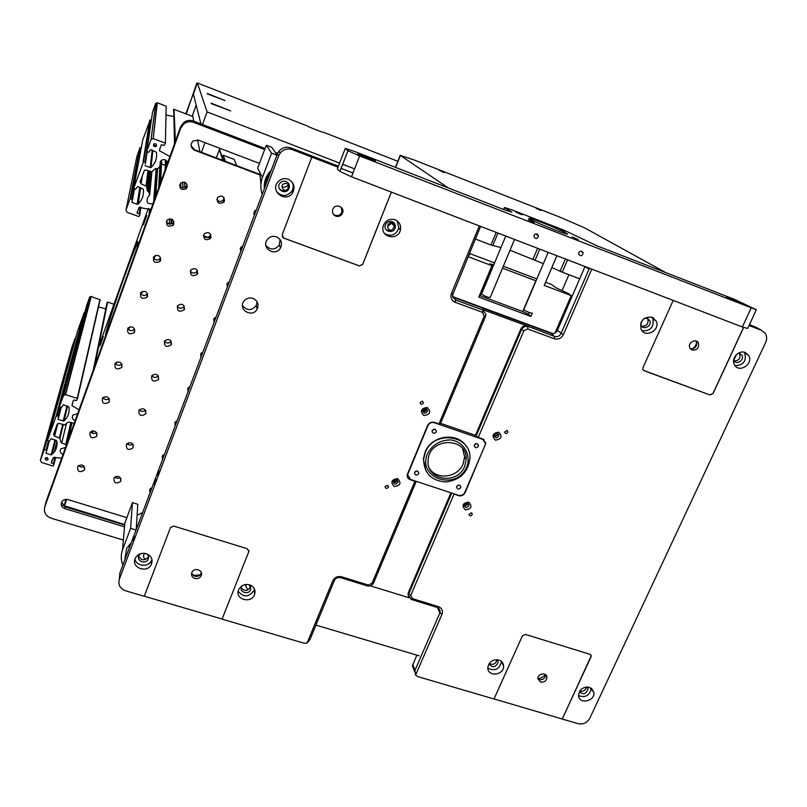 <?xml version="1.0" encoding="UTF-8"?>
<svg xmlns="http://www.w3.org/2000/svg" width="807" height="807" viewBox="0 0 807 807"><rect width="100%" height="100%" fill="white"/><g stroke="black" fill="none" stroke-linecap="round" stroke-linejoin="round"><path stroke-width="1.21" d="M65.71 499.392L64.328 506.09L66.769 499.362M64.439 506.13L124.692 524.54L62.704 505.293M579.688 278.829L562.267 272.191L567.583 259.824M551.857 267.531L562.267 272.191M510.024 250.251L543.363 263.657M496.204 232.396L490.969 244.985L500.955 247.608M490.969 244.985L475.414 239.054M200.923 123.905L193.367 94.137L197.372 82.97L307.215 125.902C307.911 126.77 324.777 133.367 323.254 132.177L323.224 132.277M323.254 132.177L397.831 161.279M339.596 163.085L207.086 111.921L197.372 82.97M342.682 164.275L354.596 168.875M207.328 93.491L224.992 100.542L207.217 93.824M211.232 103.175L230.681 110.922L211.091 103.568M207.086 111.921L202.527 124.52M155.287 255.496L154.107 258.765M142.264 291.458L141.245 294.283M129.392 326.996L128.525 329.397M116.662 362.131L115.946 364.108M104.093 396.852L103.518 398.426M736.418 354.636L733.714 360.467M562.065 290.611L568.915 274.723M641.01 322.659L642.725 319.865M653.68 318.039L653.852 319.542M315.94 625.102L419.297 655.869M55.118 457.317L53.514 463.783L53.877 464.691L52.99 466.043L41.46 462.441L40.37 460.464L44.143 449.842L74.93 338.718L72.035 346.879L40.37 460.464M67.637 406.133L63.945 420.941L58.054 419.458L58.487 416.977L57.912 416.15L56.177 415.968L47.502 440.4L49.277 441.227L46.019 453.272L49.035 441.258M49.277 441.227L51.204 438.705L56.823 440.894C57.509 445.01 56.621 448.783 54.18 452.223L51.113 454.876L54.987 439.916M72.832 401.906L71.944 405.588L73.518 400.02L76.14 400.544L77.028 400.02L77.19 398.406L65.579 394.623L63.471 395.501L59.577 406.415L61.07 407.283L62.058 406.95L63.299 404.721L68.938 406.96C69.624 411.227 68.676 415.121 66.093 418.631L63.945 420.941M52.122 459.859L51.325 462.996L53.403 457.488L61.665 458.184M84.755 312.682L84.12 312.753L77.492 331.475L47.502 440.4M77.452 398.789L100.139 299.79L91.04 296.451L89.627 297.178L86.702 305.439L59.577 406.415M48.571 441.106L46.09 450.185L48.319 441.036M75.515 338.627L74.93 338.718M75.293 338.557L44.143 449.842M53.514 463.783L54.846 457.337M113.948 304.259L107.644 302.09L106.958 303.139L93.299 370.02M46.019 453.272L51.113 454.876M46.09 450.185L46.443 450.831M44.627 449.62L45.868 450.013M51.325 462.996L53.292 463.611M71.944 405.588L79.025 409.815M63.037 454.361C60.313 453.191 59.587 451.345 60.838 448.843L65.498 447.522M71.46 422.767L66.467 444.798M66.376 444.839L61.715 443.023L60.666 441.782L59.94 438.201L54.553 436.163L53.575 434.348L57.146 424.311L59.093 423.423L64.691 424.885L67.586 422.434L69.22 422.051L74.163 423.362M75.142 420.618C72.388 419.398 71.672 417.522 72.983 414.98L77.633 413.698M47.109 457.498L45.363 458.033C45.101 460.071 45.959 460.615 47.916 459.647L47.109 457.498M98.504 306.922L105.778 308.899M45.374 458.013L48.158 458.669L47.916 459.647M128.535 442.74L127.91 444.425M116.107 476.392L115.633 477.683M150.97 139.611L146.803 151.363L152.503 112.355L155.61 103.548L151.101 139.429L155.61 103.548M169.914 156.497L159.594 150.828L159.423 150.021L161.37 144.705L164.013 145.411L165.385 143.606L166.161 106.201L157.294 102.792L155.711 103.417M146.803 151.363L148.629 152.352L150.677 149.618L156.457 152.241C157.183 158.263 155.378 163.327 151.04 167.432L150.243 167.584L152.18 150.183M151.302 120.586L150.132 119.961L143.626 161.521L133.7 188.293L135.526 189.252L137.553 186.558L143.313 189.12C144.039 194.911 142.355 199.823 138.249 203.878L137.16 204.282L131.924 202.375L132.409 199.712L130.159 198.401L125.963 210.092L127.052 212.302L138.885 216.589L139.833 215.136L139.47 214.127L137.029 212.796L139.026 207.429L150.859 209.608M145.22 164.003L147.066 151.887M155.771 103.387L151.101 139.429M157.294 102.792L153.229 138.592L157.062 102.802M165.395 143.364L166.161 106.201M151.252 120.485L145.129 162.207L151.08 120.324M150.132 119.961L142.708 140.055L133.7 188.293M141.235 147.933L139.984 147.772L136.918 156.447L125.963 210.092M192.823 116.45L173.697 109.268L174.524 143.646M153.229 138.592L165.142 143.091M151.171 139.389L152.916 138.602M144.988 165.627L150.243 167.584M145.129 162.207L145.482 162.923M143.626 161.521L144.907 161.995M142.325 175.512L141.064 183.855L140.075 181.837L144.403 170.277L145.986 170.015L151.736 171.79L155.176 168.764L157.849 168.492L159.695 166.968L161.077 160.512C164.023 158.838 166.232 159.554 167.705 162.661M166.192 166.888L165.253 167.463L165.011 170.166M172.577 219.736L171.165 223.327L169.45 223.741L167.21 222.934M156.76 168.845L154.722 196.918L155.701 196.111M154.722 196.918L154.54 199.359M153.037 203.535C147.61 204.504 145.865 202.456 147.802 197.392L149.628 195.052L149.184 192.732L147.298 190.704L146.581 186.256L141.064 183.855M156.508 145.744C156.538 143.918 155.69 143.313 153.986 143.908C153.068 146.006 153.744 146.844 156.013 146.43L156.508 145.744M161.501 164.023L165.304 165.435M166.121 115.098L173.505 116.39M153.431 144.796L156.044 146.087L156.598 145.179M203.364 235.684L210.587 238.307M240.103 249.02L241.464 249.514M225.375 161.36L223.257 155.247L221.915 156.417M223.741 160.734L222.107 155.892M223.257 155.247L234.201 159.403L236.733 165.657M444.223 172.557L439.492 170.479L444.223 172.557M541.043 210.506L536.11 208.347L541.043 210.506M448.278 187.94L400.181 155.327L413.789 159.857L559.544 217.012L584.561 227.826L665.725 272.595M137.351 241.313L136.232 244.501L137.351 241.293M110.488 316.253L109.389 319.38L110.488 316.253M146.692 215.58L143.464 224.719L146.692 215.58M103.306 336.6L100.179 345.477L103.306 336.6M94.712 366.106L98.151 349.088L100.693 341.25L148.327 208.357M149.557 208.902L149.013 214.773M105.495 336.035C104.547 335.218 113.908 305.792 123.532 279.04C131.188 257.806 136.05 245.58 138.128 242.372L137.785 246.044M197.241 83.343L185.822 113.757M320.379 131.44L311.643 128.031M196.807 83.171L186.256 113.928M193.771 121.161L192.56 115.129L196.151 105.132M201.468 152.311L204.978 142.657M219.827 148.306L216.306 157.93M199.934 151.736L197.544 139.893M393.745 222.903L393.12 222.601C390.527 221.965 388.742 222.924 387.753 225.466C387.4 228.109 388.49 229.733 391.042 230.348M387.632 226.374L391.607 223.216L391.708 222.349M392.656 222.45L391.909 223.529M392.827 222.5L392.041 223.65M288.018 182.826L282.702 184.198C281.33 187.355 282.268 189.484 285.517 190.583M282.006 186.689C284.175 187.708 286.001 187.264 287.474 185.368L288.099 182.917M270.264 172.9L266.633 178.952L265.2 186.367M265.886 181.242L265.442 179.204M246.539 584.429L245.661 585.852L247.759 589.988M144.846 553.35L143.828 554.591C143.041 556.709 143.707 558.293 145.815 559.352M142.587 512.586L137.109 515.249M288.22 179.194C283.893 177.863 280.301 178.962 277.457 182.503C270.113 192.207 286.646 203.152 292.719 192.661C295.412 186.77 293.909 182.281 288.22 179.194M276.569 191.572C281.754 196.888 286.838 196.787 291.831 191.269C293.587 188.223 293.677 185.136 292.094 181.999M395.137 219.746C389.458 218.344 385.484 220.402 383.224 225.93C379.633 237.288 398.275 241.464 400.454 229.834C401.16 225.113 399.384 221.754 395.137 219.746M146.259 553.663C141.518 552.624 137.916 554.056 135.455 557.96C130.189 567.291 147.096 574.08 151.363 564.396C153.098 559.412 151.403 555.841 146.259 553.663M249.534 584.793C244.319 583.784 240.627 585.579 238.458 590.179C234.736 599.873 252.006 603.989 254.719 594.083C255.688 589.655 253.953 586.558 249.534 584.793M422.354 401.099L419.943 402.622C420.881 404.872 422.041 404.922 423.433 402.784L422.354 401.099M427.236 407.464C420.931 408.372 419.801 411.076 423.867 415.555C430.161 414.647 431.281 411.943 427.236 407.464M253.015 298.378C248.99 297.279 245.812 298.439 243.472 301.838C238.115 310.392 252.813 318.008 257.201 309.01C259.057 304.229 257.665 300.688 253.015 298.378M276.458 236.814C272.504 235.674 269.336 236.764 266.935 240.093C261.246 248.677 275.853 256.969 280.543 247.86C282.561 242.947 281.189 239.255 276.458 236.814M397.569 478.652C391.324 479.6 390.225 482.233 394.28 486.56C400.514 485.622 401.614 482.99 397.569 478.652M387.4 485.259L385.03 486.682C385.857 488.891 387.007 488.981 388.46 486.954L387.4 485.259M479.308 225.91L451.456 293.375C450.205 297.49 451.446 300.466 455.188 302.302L482.626 312.39L484.18 316.173L438.958 423.917L434.448 422.374C431.372 421.647 429.082 422.707 427.559 425.531L407.172 474.798C407.051 477.219 408.12 478.884 410.4 479.792L414.879 481.275L372.047 583.32L368.315 585.035L341.543 576.783C337.578 575.966 334.663 577.308 332.787 580.808L307.043 643.159L304.017 643.199L222.066 619.14L248.818 551.564L222.066 619.14M338.395 166.192L290.954 147.913L292.366 149.648L311.815 157.133L282.198 234.746L283.721 238.085L359.377 265.927L362.706 264.414L391.375 192.116M292.366 149.648C287.574 148.115 283.509 149.245 280.18 153.048L278.597 155.872L277.336 154.066L119.87 573.051L119.335 579.275L278.597 155.872M248.828 551.645L247.366 548.75L173.717 526.063L170.489 527.546L144.261 596.292L125.62 590.815C120.021 588.585 117.923 584.742 119.335 579.275M286.001 181.464C283.479 180.697 281.391 181.353 279.757 183.431C275.611 189.009 285.042 195.264 288.573 189.302C290.177 185.882 289.32 183.27 286.001 181.464M384.445 233.394C391.002 236.955 395.793 235.23 398.819 228.21L397.205 220.876M134.981 559.059C136.131 566.464 148.498 567.573 151.484 560.562L151.938 559.412M238.166 591.349C243.795 597.765 249.131 597.362 254.155 590.129L254.427 588.928M426.096 408.544L422.636 410.753C424.008 413.961 425.672 414.011 427.639 410.914L426.096 408.544M242.453 305.54C247.003 310.907 251.592 310.907 256.223 305.54L257.1 301.747M265.896 245.51C270.506 250.281 274.965 250.13 279.283 245.056L280.069 239.528M396.499 479.59L393.09 481.668C394.33 484.836 395.985 484.946 398.043 481.991L396.499 479.59M416.251 481.335L373.54 583.047C372.198 585.519 370.12 586.477 367.336 585.902L340.594 577.671C337.77 577.086 335.692 578.044 334.35 580.546L310.019 639.457L307.043 643.159M414.879 481.275L415.887 481.214M452.485 493.319L458.406 495.68C461.402 496.345 463.662 495.306 465.165 492.563L485.844 443.214L482.697 438.937L478.269 437.414L475.454 435.336L520.848 328.943C522.3 326.27 524.439 325.292 527.264 326.018L482.314 309.454L484.25 310.816M440.602 423.362L475.454 435.336M438.958 423.917L440.37 423.927L485.542 316.374L485.935 314.266L482.314 309.454M480.568 226.394L452.495 295.301L455.541 299.982L482.939 310.08L482.626 312.39M311.795 157.113L338.002 167.21M353.002 172.98L341.089 168.391M282.268 236.754L283.711 238.055L359.347 265.886L362.676 264.373L391.334 192.096M290.954 147.913C286.213 146.39 282.198 147.52 278.899 151.272L277.336 154.066M159.029 471.298L157.637 475.273L159.029 471.298M134.416 536.766L133.044 540.69L134.416 536.766M155.933 479.519L154.308 484.17L155.933 479.519M144.292 596.212L222.066 619.05M248.96 550.505L248.818 551.564M279.313 188.697C282.299 191.693 285.214 191.622 288.069 188.505L288.301 183.159M392.141 221.663C388.833 220.856 386.533 222.066 385.252 225.294C383.264 231.801 393.897 234.201 395.208 227.554C395.642 224.8 394.623 222.843 392.141 221.663M140.65 553.703L138.965 555.559C135.959 560.936 145.674 564.86 148.155 559.281C149.043 557.163 148.579 555.347 146.783 553.834M242.08 585.781L241.364 587.113C239.245 592.691 249.171 595.072 250.765 589.372L249.242 584.712M138.693 556.194C141.346 560.633 144.534 560.915 148.246 557.062L148.508 556.406M241.192 587.789C244.46 591.481 247.537 591.238 250.442 587.072L250.604 586.386M579.769 690.994C583.31 691.811 585.559 690.469 586.518 686.979M696.774 341.311L696.734 341.906M696.683 342.309C696.048 345.648 694.171 348.029 691.044 349.451M200.055 574.917L193.085 575.401M545.29 674.481C543.504 677.053 541.043 678.405 537.916 678.536M641.626 326.179C646.447 326.442 648.535 324.172 647.91 319.36L647.244 318.301M734.047 360.961C738.909 360.719 740.776 358.278 739.636 353.637L739.333 353.214M489.153 663.485C493.248 665.271 495.841 664 496.961 659.662L496.961 659.642M386.008 229.602C389.761 231.609 392.515 230.61 394.27 226.616L393.382 222.359M452.737 297.097L551.03 333.331C553.794 334.037 555.902 333.069 557.355 330.436L585.014 266.522M749.451 324.606L757.279 327.955M413.517 668.71L412.458 665.805L416.836 655.133M422.636 411.298C424.664 412.125 426.005 411.479 426.661 409.351L426.651 408.816M393.07 481.9C395.057 482.838 396.429 482.263 397.185 480.185L397.195 479.953M410.813 595.284L408.725 593.912L408.392 595.223L411.308 599.45L437.344 607.469L438.433 606.642L412.357 598.612L410.813 595.284L453.998 494.217M370.423 585.852L409.008 597.745M589.392 687.271C582.755 686.666 579.144 689.531 578.579 695.856C579.416 704.914 595.556 701.061 593.821 692.224L589.392 687.271M745.164 352.528C738.607 349.633 730.668 358.833 734.521 364.835C739.121 373.712 754.061 363.604 748.553 355.332L745.164 352.528M471.318 512.808L468.968 514.462C470.088 516.45 471.207 516.369 472.347 514.22L471.318 512.808M506.887 430.403L504.496 432.199C505.767 434.166 506.907 434.015 507.906 431.745L506.887 430.403M498.776 432.189C492.593 433.107 491.453 435.76 495.357 440.148C501.52 439.23 502.67 436.577 498.776 432.189M468.675 502.136C462.552 503.074 461.443 505.666 465.336 509.903C471.449 508.965 472.559 506.372 468.675 502.136M652.147 317.242C643.825 316.556 640.082 320.409 640.929 328.792C644.44 338.718 660.782 330.507 656.222 321.115L652.147 317.242M498.827 659.965C492.502 659.208 488.83 661.831 487.791 667.833C487.61 677.305 504.335 675.247 503.578 665.916C503.326 662.961 501.742 660.983 498.827 659.965M749.027 325.524L761.546 330.345L765.207 333.241C766.953 336.025 767.104 339.091 765.672 342.42L589.796 718.26C587.103 722.84 583.209 724.656 578.115 723.687L562.297 719.047L591.249 655.738L589.967 654.295L525.418 634.413L522.411 635.795L494.005 698.993L417.814 676.619L415.595 675.056L441.954 614.319C443.114 610.687 441.943 608.125 438.433 606.642M673.199 300.416L642.947 367.699L642.856 369.485L644.077 370.716L709.968 394.966L713.065 393.544L743.661 327.481M478.269 437.414L523.844 330.739L527.707 328.974L554.379 338.789C558.293 339.777 561.279 338.415 563.326 334.683L591.783 269.135M484.099 440.219L483.958 439.593M494.106 436.002C496.204 436.496 497.425 435.679 497.768 433.551L497.748 433.298M464.096 505.384C466.143 505.999 467.394 505.263 467.868 503.185L468.978 505.061L467.495 503.013C465.589 502.731 464.449 503.518 464.096 505.374C465.689 508.279 467.324 508.168 468.978 505.061M450.931 492.805L408.271 592.792L408.473 596.494M551.03 333.331L554.611 336.469L527.264 326.018M335.762 216.155C332.787 214.642 331.838 212.281 332.918 209.074C335.5 202.88 345.366 207.157 342.511 213.209C341.018 215.983 338.769 216.962 335.762 216.155M194.82 578.448C192.005 577.298 191.007 575.32 191.834 572.536C193.942 566.928 203.707 570.085 201.225 575.552C199.894 578.084 197.755 579.043 194.82 578.448M579.406 691.599C583.471 695.13 586.346 694.161 588.01 688.694L587.224 686.949M640.657 323.738L640.97 325.07C643.028 330.749 652.389 326.048 649.806 320.631L647.436 318.362L644.571 318.251M733.624 360.285L733.745 360.507C736.418 365.601 744.992 359.791 741.855 355.019L738.516 353.103M489.072 663.606C492.512 668.267 495.548 667.782 498.181 662.123L497.102 659.642M437.455 607.51L439.855 612.947L440.208 611.434L437.344 607.469M441.954 614.319L439.855 612.947L414.949 670.375L412.791 664.474M415.595 675.056L414.949 670.375M494.035 698.923L562.297 719.047M554.379 338.789L554.611 336.469C557.405 337.185 559.533 336.206 560.996 333.553L589.473 268.237M578.548 695.644C585.68 697.994 589.897 695.483 591.208 688.119M735.056 365.642C743.499 365.228 746.717 361.011 744.72 352.972L744.205 352.235M497.516 433.208C495.518 432.915 494.378 433.762 494.086 435.75C495.861 438.635 497.505 438.443 499.008 435.185L497.516 433.208M642.069 330.729C650.432 331.213 654.053 327.289 652.934 318.947L651.784 317.121M487.801 668.125C494.893 671.464 499.442 669.316 501.46 661.679L501.44 661.397M590.966 655.012L591.017 656.837L562.247 718.956M743.57 327.45L712.985 393.493L709.898 394.916L643.482 370.373M476.049 436.183L521.544 329.599C523.007 326.916 525.145 325.937 527.97 326.664L527.707 328.974M408.271 592.792L408.725 593.912L451.769 493.087M341.381 207.419L341.805 212.342C340.322 215.106 338.083 216.084 335.087 215.277L333.18 214.006M201.326 572.607L201.104 573.353C199.773 575.865 197.644 576.834 194.719 576.238L191.602 573.273M695.937 340.968L696.431 341.714C697.319 346.506 695.311 348.876 690.409 348.826M545.613 674.702L545.613 674.763C545.199 678.384 543.091 680.008 539.288 679.625L537.936 678.919M540.619 682.066L537.926 678.848C537.27 673.603 546.692 671.888 546.964 677.194C546.551 680.826 544.432 682.45 540.619 682.066M692.144 350.077L689.904 348.049C687.15 342.965 695.997 337.75 698.438 343.015C699.276 347.988 697.177 350.339 692.144 350.077M478.369 446.342L478.541 445.494C477.088 442.932 475.656 443.043 474.234 445.817C475.172 448.137 476.544 448.309 478.369 446.342M474.445 444.899L476.372 443.578M436.224 431.947L436.385 431.271C435.134 428.547 433.682 428.537 432.027 431.22C432.875 433.732 434.277 433.964 436.224 431.947M425.894 470.854L423.382 458.84L425.067 452.132C431.362 435.155 457.72 431.654 466.385 446.533M460.666 487.721L460.827 486.954C459.465 484.392 458.043 484.462 456.54 487.156C457.438 489.496 458.81 489.678 460.666 487.721M418.672 473.759L418.823 473.144C417.643 470.441 416.21 470.4 414.495 473.013C415.302 475.525 416.694 475.767 418.672 473.759M485.078 445.222L485.461 443.255L482.546 439.29L434.297 422.727C431.452 422.061 429.324 423.039 427.922 425.652L407.565 474.829L410.541 479.439L458.547 495.327C461.332 495.952 463.42 494.994 464.812 492.452L485.078 445.222M474.748 444.425L475.817 443.689M434.519 429.173L432.189 430.575M425.279 452.505C433.621 429.687 471.338 434.741 469.916 458.265C468.201 472.206 460.131 480.115 445.696 481.991C431.362 480.78 423.998 473.195 423.594 459.213L425.279 452.505M456.923 486.016L458.618 485.017M414.798 472.135L416.947 471.016M483.625 439.835L483.413 439.25M432.421 430.151L434.045 429.163M427.448 453.766C432.532 444.576 440.329 439.966 450.831 439.916C463.803 441.752 471.429 454.876 466.739 467.001C456.55 491.524 416.957 478.45 427.448 453.766M415.131 471.712L416.402 471.046M494.076 435.629L497.283 434.519L497.394 433.167M393.12 481.517L396.721 480.69L396.873 479.751M464.126 505.041L467.394 504.002L467.556 503.033M422.626 410.874L426.187 409.976L426.267 408.604M464.691 466.305L466.184 459.334C467.546 436.577 429.072 437.243 428.124 460.121C425.541 480.266 457.539 485.542 464.691 466.305M423.604 408.998L424.149 408.655M429.536 468.544C436.839 480.488 457.962 477.502 463.137 463.854L464.62 456.913L462.633 448.672M347.918 150.738L359.629 155.953L756.341 309.767L734.642 299.417L596.968 245.822L564.668 230.469L511.204 209.628L504.436 207.5L511.87 212.15L504.889 209.981L353.819 151.161L345.245 148.458L347.918 150.738L339.898 171.467L337.346 168.895L345.245 148.458M521.403 214.601L515.764 212.1L521.403 214.601M756.26 309.938L747.665 328.459L742.349 326.986L351.509 176.794L339.898 171.467M730.971 298.661L726.34 297.238C727.753 298.429 745.063 305.46 742.803 303.926L730.971 298.661M578.175 239.538L572.173 236.865L578.175 239.538M564.002 231.195L558.252 228.643L564.002 231.195M534.163 222.409L528.282 219.797L534.163 222.409M542.435 222.722C532.64 218.949 528.192 217.567 529.069 218.556C532.186 221.289 572.324 237.248 567.089 233.677C563.326 231.407 555.115 227.756 542.435 222.722M365.157 156.296L357.814 154.006C359.236 155.287 377.515 162.378 375.194 160.754L365.157 156.296M581.847 251.29C579.678 251.017 578.619 252.006 578.659 254.235C580.909 256.606 582.392 256.091 583.118 252.712L581.847 251.29M537.159 233.99C535.132 233.677 534.042 234.575 533.911 236.693C535.888 239.376 537.422 239.054 538.531 235.725L537.159 233.99M481.587 293.96L481.507 294.152C485.178 296.351 488.074 297.47 490.192 297.521L514.553 239.447M519.607 213.502L522.22 214.672L519.607 213.502M521.292 214.531L516.127 212.221L521.292 214.531M262.184 194.396C260.328 188.717 260.419 183.058 262.457 177.409L257.675 168.239L266.28 145.199L271.788 147.308L277.023 154.894M259.834 172.375L260.913 184.541M262.457 177.409L271.555 153.148L266.28 145.199M271.555 153.148L276.912 155.206M271.253 170.247L268.66 173.122C265.291 177.752 263.859 182.896 264.363 188.576M122.896 564.991C120.818 560.008 120.707 554.944 122.553 549.799L124.813 523.118L132.469 502.61L137.795 504.264L136.232 529.523M122.553 549.799L130.593 528.353L132.469 502.61M130.593 528.353L136.04 530.007M131.228 542.829L126.638 548.508L124.762 560.018M523.793 309.616L523.723 309.807C527.364 311.986 530.239 313.116 532.348 313.187M562.005 230.025L564.668 231.216L562.005 230.025M563.881 231.125L558.605 228.774L563.881 231.125M124.5 526.83L64.762 508.602L65.125 506.846L124.651 525.034M65.125 506.846L61.574 502.317M259.521 174.272L194.537 149.699L191.067 145.613M267.389 177.247L266.391 176.874M267.178 177.681L266.189 177.308M259.471 174.766L194.628 150.243C190.644 147.802 190.049 144.746 192.833 141.084L198.3 140.115L259.481 163.387M64.762 508.602C61.423 507.089 60.485 504.758 61.957 501.621C63.46 499.664 65.488 498.988 68.03 499.594L126.85 517.65M277.648 153.32L275.318 152.432M265.049 148.488L193.498 121.06C189.948 119.829 186.679 120.304 183.703 122.493L180.536 126.901L46.06 501.682L44.778 506.897C43.507 512.203 45.585 515.966 51.033 518.175L123.38 540.075M277.215 154.389L276.478 154.097M264.646 149.567L193.771 122.412C190.18 121.161 186.871 121.645 183.865 123.864L180.667 128.313L44.778 506.897M224.074 197.755L223.246 200.045C220.936 202.113 218.778 201.952 216.78 199.531M224.427 201.165L223.832 202.224C218.596 204.534 216.528 202.89 217.658 197.301C222.016 194.931 224.275 196.222 224.427 201.165M241.222 250.17L240.083 249.171M240.678 251.613L240.657 247.527L242.826 245.893M210.688 234.353L210.002 235.957C207.621 238.146 205.432 237.974 203.404 235.432M210.95 237.571L210.435 238.519C205.301 240.97 203.203 239.427 204.121 233.869C208.468 231.387 210.738 232.618 210.95 237.571M197.402 270.436L196.888 271.485C194.507 273.744 192.288 273.583 190.24 271.011M197.634 273.543L197.18 274.4C192.147 276.972 190.008 275.5 190.765 270.002C195.082 267.42 197.372 268.6 197.634 273.543M214.844 320.349L213.623 319.269M214.016 322.548L213.905 318.684L216.115 316.959M147.55 293.657L147.237 294.121C144.564 296.3 142.304 295.927 140.458 293.002M147.58 296.25L147.005 297.279C141.82 299.568 139.742 297.995 140.761 292.568C145.078 290.217 147.358 291.438 147.58 296.25M171.185 341.169L171.084 341.341C168.794 343.661 166.585 343.59 164.446 341.129M171.467 344.246L171.104 344.962C166.232 347.686 164.053 346.364 164.547 340.978C168.804 338.264 171.114 339.354 171.467 344.246M189.06 388.954L187.9 387.985M187.96 391.869L187.789 388.177L190.018 386.402M158.263 375.87C156.033 378.009 153.875 377.938 151.807 375.648M158.606 378.987L158.273 379.653C153.481 382.437 151.282 381.166 151.676 375.84C155.902 373.086 158.212 374.135 158.606 378.987M145.462 410.158C143.293 411.963 141.255 411.842 139.329 409.805M145.885 413.335L145.583 413.951C140.872 416.775 138.653 415.555 138.945 410.299C143.152 407.505 145.462 408.513 145.885 413.335M163.851 456.026L162.863 455.279M162.5 459.627L162.268 456.096L164.507 454.291M96.588 432.653C94.338 434.035 92.391 433.732 90.737 431.725M96.931 435.649L96.537 436.416C91.675 439.018 89.496 437.717 90.011 432.502C94.227 429.889 96.527 430.938 96.931 435.649M120.223 477.492C118.296 478.702 116.511 478.551 114.866 477.018M120.889 480.881L120.636 481.416C116.037 484.291 113.807 483.171 113.948 478.047C118.084 475.192 120.394 476.14 120.889 480.881M84.15 466.375C82.072 467.485 80.256 467.192 78.713 465.478M84.624 469.513L84.261 470.229C79.469 472.882 77.28 471.631 77.704 466.476C81.88 463.823 84.19 464.842 84.624 469.513M151.454 489.002L150.596 488.396M149.981 492.946L149.729 489.476L151.958 487.66M132.792 444.021C130.724 445.525 128.797 445.383 127.022 443.588M133.316 447.3L133.044 447.875C128.384 450.73 126.164 449.56 126.376 444.364C130.542 441.54 132.852 442.518 133.316 447.3M109.137 398.527C106.756 400.211 104.688 399.899 102.923 397.609M109.379 401.402L108.945 402.219C104.012 404.771 101.853 403.399 102.469 398.133C106.716 395.571 109.016 396.661 109.379 401.402M176.38 422.676L175.301 421.809M175.159 425.945L174.958 422.333L177.187 420.538M121.817 363.997C119.325 365.985 117.136 365.692 115.27 363.12M121.968 366.751L121.494 367.639C116.48 370.11 114.342 368.688 115.078 363.352C119.345 360.85 121.645 361.98 121.968 366.751M134.618 329.044L134.547 329.145C131.965 331.354 129.705 331.062 127.788 328.247M134.698 331.707L134.184 332.655C129.08 335.046 126.971 333.553 127.839 328.177C132.136 325.735 134.426 326.916 134.698 331.707M201.881 354.848L200.681 353.809M200.913 357.41L200.772 353.627L202.991 351.882M184.228 306.035L183.915 306.61C181.565 308.91 179.346 308.788 177.258 306.246M184.47 309.101L184.067 309.878C179.124 312.541 176.955 311.149 177.57 305.702C181.868 303.049 184.167 304.178 184.47 309.101M160.613 257.816L160.068 258.704C157.325 260.822 155.065 260.389 153.3 257.383M160.623 260.368L159.968 261.498C154.682 263.657 152.644 262.003 153.855 256.535C158.192 254.286 160.442 255.567 160.623 260.368M227.957 285.456L226.757 284.397M227.271 287.292L227.201 283.318L229.4 281.633M173.818 221.491L173.031 222.883C170.247 224.921 168.007 224.427 166.303 221.4M173.808 224.074L173.071 225.314C167.685 227.302 165.697 225.556 167.11 220.059C171.457 217.94 173.697 219.272 173.808 224.074M187.133 184.642L186.124 186.659C183.36 188.576 181.151 188.051 179.487 185.075M187.153 187.345L186.306 188.707C180.808 190.492 178.892 188.636 180.546 183.139C184.904 181.161 187.103 182.574 187.153 187.345M254.639 214.47L253.64 213.623M254.245 215.519L254.276 211.313L256.414 209.729M452.606 296.603L552.936 333.604M555.055 332.968L571.215 295.614L568.501 293.607L555.821 287.685L551.534 284.488L545.572 282.238M544.13 285.385L571.215 295.614M468.131 256.697L491.927 265.674L478.793 297.137L530.855 316.435L532.166 313.378M536.857 278.94L503.316 266.249M494.55 262.931L469.472 253.448M468.988 254.609L469.543 255.083L468.867 254.921M493.743 264.857L489.647 263.778L491.927 265.674M536.05 280.846L502.509 268.166M530.855 316.435L528.444 314.316L522.734 311.542L479.479 295.503M492.764 245.59L497.98 233.082M537.593 248.304L533.044 259.037M535.182 259.935L539.762 249.141M565.374 258.976L560.098 271.283M61.261 407.293L58.054 419.458M63.168 421.093L66.981 405.921M55.643 440.118L51.89 454.724M58.487 416.977L61.05 407.273M61.14 407.293L58.518 417.199M57.912 416.15L60.333 407.041M60.586 407.121L58.134 416.331M56.177 415.968L84.12 312.753M84.483 312.581L56.672 415.746M77.19 398.406L99.957 299.437M53.857 464.418L55.622 457.307M55.703 457.297L53.898 464.63M49.136 441.258L46.473 451.052M65.286 394.633L91.04 296.451M91.262 296.441L65.579 394.623M63.42 395.601L89.627 297.178M89.779 297.016L63.612 395.4M93.683 368.95L107.27 302.252M107.644 302.09L94.621 366.348M71.954 422.929L67.798 441.106M71.702 422.848L67.001 443.325M71.268 422.707L66.174 444.778M70.834 422.575L65.801 444.314M66.426 423.534L61.715 443.023M63.279 424.764L59.94 438.201M62.724 424.583L59.436 437.717M57.872 423.514L54.553 436.163M92.956 430.877L92.543 433.228M92.543 430.928L92.169 433.056M91.746 431.15L91.484 432.602M83.777 465.942L83.646 466.658M132.287 200.408L131.924 202.375M137.462 211.565L137.22 213.199M159.685 149.275L159.594 150.828M151.03 167.442L152.856 150.435L151.04 167.432M137.16 204.282L139.793 187.375M140.468 187.627L137.967 204.141M223.297 160.573L219.494 149.204M222.893 160.422L219.322 149.688M219.393 149.487L223.055 160.482M147.116 151.908L145.522 163.075M143.111 161.753L149.749 120.132M139.813 214.833L140.862 207.096M139.238 213.926L140.176 207.147M140.428 207.127L139.47 214.127M150.163 211.545L150.364 209.326M150.526 209.417L150.405 210.889M130.058 198.552L139.984 147.772M140.357 147.6L130.563 198.33M131.834 198.794L133.73 188.626M133.952 188.798L132.066 198.996M132.409 199.712L134.376 188.959M134.436 188.979L132.449 199.884M150.062 209.164L149.739 212.725M174.958 142.435L173.616 109.389M173.999 109.217L175.412 141.195M165.768 160.129L165.617 167.22M184.46 182.16L184.904 187.506M184.581 182.2L185.015 187.456M182.624 182.059L183.048 187.829M180.677 183.007L180.939 187.063M180.475 183.199L180.707 186.881M171.417 219.07L171.457 222.833M169.44 218.848L169.45 223.741M161.682 160.089L160.664 182.291M161.571 160.159L160.522 182.675M160.936 160.643L159.715 184.924M159.816 166.847L158.656 187.88M157.597 168.663L155.741 196M151.323 171.931L149.184 192.732M151.948 171.639L149.628 195.052M150.314 171.619L148.145 191.531M150.031 171.518L147.832 191.41M149.497 171.316L147.298 190.704M148.417 170.923L146.581 186.256M147.923 170.731L146.077 185.701M160.28 161.471L160.079 165.153M400.343 155.448L395.803 166.918M334.35 580.546L332.787 580.808M340.594 577.671L341.543 576.783M368.315 585.035L367.336 585.902M372.047 583.32L373.54 583.047M410.148 479.287L410.4 479.792M484.18 316.173L485.542 316.374M452.828 297.127L455.541 299.982L455.188 302.302M452.878 293.617L451.456 293.375M761.546 330.345L755.332 326.865M588.928 269.145L584.974 266.603M557.355 330.436L563.326 334.683M412.357 598.612L411.308 599.45M523.844 330.739L520.848 328.943M482.162 438.756L482.546 439.29M503.84 209.568L504.647 207.641M751.075 308.153L742.349 326.986M359.629 155.953L351.509 176.794M194.628 150.243L194.537 149.699M193.771 122.412L193.498 121.06M180.536 126.901L180.667 128.313M528.444 314.316L529.2 312.541M522.734 311.542L535.838 280.765M480.094 295.725L493.087 264.615M84.16 312.682L56.238 415.877M89.678 297.097L63.471 395.501M74.96 338.647L44.193 449.751M93.753 368.769L107.311 302.181M92.583 430.918L92.21 433.077M91.655 431.18L91.413 432.532M56.914 441.439L54.18 452.223M143.232 161.582L149.84 120.011M150.435 209.366L150.263 211.273M140.055 147.651L130.159 198.401M175.069 142.143L173.697 109.268M165.425 159.947L165.253 167.463M180.617 183.068L180.869 187.012M171.124 218.969L171.165 223.327M156.689 168.834L154.631 196.999M140.68 187.708L138.249 203.878M156.144 168.693L153.602 201.962M166.625 160.785L166.545 165.889M400.181 155.327L395.652 166.797M391.607 223.216L394.381 226.01M287.474 185.368L288.664 187.244M268.802 172.95L269.397 173.979M129.675 544.301L129.443 547.57M291.831 191.269L292.719 192.661M398.819 228.21L400.454 229.834M151.484 560.562L151.363 564.396M254.155 590.129L254.719 594.083M422.374 401.109L423.433 402.784M256.223 305.54L257.201 309.01M279.283 245.056L280.543 247.86M387.784 485.451L388.46 486.954M278.899 151.272L280.18 153.048M288.069 188.505L288.573 189.302M426.661 409.351L427.639 410.914M397.185 480.185L398.043 481.991M394.27 226.616L395.208 227.554M148.246 557.062L148.155 559.281M250.442 587.072L250.765 589.372M586.961 686.949L588.01 688.694M506.846 430.393L507.906 431.745M471.591 512.929L472.347 514.22M647.91 319.36L649.806 320.631M739.636 353.637L741.855 355.019M496.961 659.662L498.181 662.123M438.806 608.246L440.208 611.434M414.657 671.838L412.458 665.805M591.39 688.25L593.821 692.224M744.72 352.972L748.553 355.332M652.934 318.947L656.222 321.115M501.46 661.679L503.578 665.916M497.768 433.551L499.008 435.185M407.938 594.093L408.392 595.223M342.511 213.209L341.805 212.342M201.225 575.552L201.104 573.353M698.438 343.015L696.431 341.714M546.964 677.194L545.613 674.763M477.31 443.719L478.541 445.494M435.175 429.304L436.385 431.271M459.808 485.229L460.827 486.954M417.834 471.268L418.823 473.144M407.273 474.244L407.565 474.829M396.61 479.63L396.862 480.165M425.783 408.453L426.338 409.351M464.62 456.913L466.184 459.334M503.618 209.477L504.436 207.5M347.958 150.768L339.939 171.508M535.737 233.929L538.531 235.725M580.616 251.179L583.118 252.712M481.507 294.152L505.767 236.078M544.211 285.416L556.911 255.728M523.723 309.807L548.175 252.369M183.703 122.493L183.865 123.864M223.832 202.224L223.246 200.045M210.435 238.519L210.002 235.957M197.18 274.4L196.888 271.485M147.005 297.279L147.237 294.121M171.104 344.962L171.084 341.341M158.273 379.653L158.374 376.062M145.583 413.951L145.774 410.682M96.537 436.416L97.001 433.581M120.636 481.416L120.909 478.652M84.261 470.229L84.735 467.616M133.044 447.875L133.286 444.879M108.945 402.219L109.409 399.132M121.494 367.639L121.928 364.26M134.184 332.655L134.547 329.145M184.067 309.878L183.915 306.61M159.968 261.498L160.068 258.704M173.071 225.314L173.031 222.883M186.306 188.707L186.124 186.659"/></g></svg>
